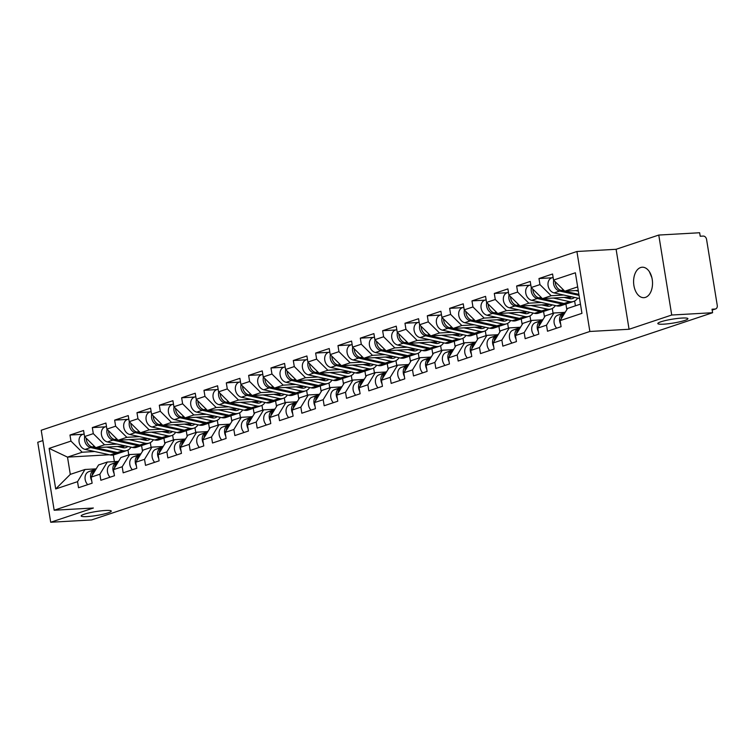 <?xml version="1.0" encoding="UTF-8"?>
<svg xmlns="http://www.w3.org/2000/svg" width="755" height="755" viewBox="0 0 755 755"><rect width="100%" height="100%" fill="white"/><g stroke="black" fill="none" stroke-linecap="round" stroke-linejoin="round"><path stroke-width="1.13" d="M663.702 324.169A15.251 1.991 170.8 0 0 679.66 321.828A15.251 1.991 170.8 0 0 687.918 318.676A15.251 1.991 170.8 0 0 682.029 318.053A15.251 1.991 170.8 0 0 666.061 320.394A15.251 1.991 170.8 0 0 657.813 323.546A15.251 1.991 170.8 0 0 663.702 324.169M87.061 516.59A15.251 1.991 170.8 0 0 103.029 514.249A15.251 1.991 170.8 0 0 111.278 511.097A15.251 1.991 170.8 0 0 105.389 510.474A15.251 1.991 170.8 0 0 89.42 512.815A15.251 1.991 170.8 0 0 81.172 515.967A15.251 1.991 170.8 0 0 87.061 516.59M640.636 267.525A15.251 9.447 86.8 0 1 642.194 267.223A15.251 9.447 86.8 0 1 652.386 280.643A15.251 9.447 86.8 0 1 645.478 297.366A15.251 9.447 86.8 0 1 643.911 297.668A15.251 9.447 86.8 0 1 633.728 284.248A15.251 9.447 86.8 0 1 640.636 267.525M42.884 440.571L37.75 442.279L50.698 522.252L91.582 519.95L712.597 312.721L671.723 315.024L658.766 235.05L616.108 249.292L576.914 251.5L41.214 430.256L54.171 510.229L589.863 331.473L576.914 251.5M658.766 235.05L699.64 232.748L700.215 236.239L703.198 236.07A3.577 2.765 71.5 0 1 706.567 239.411L717.25 305.398A3.577 2.765 71.5 0 1 715.58 308.946L712.173 310.079M109.371 454.765L67.506 457.124L49.132 448.385L55.7 488.957L77.538 481.671L78.52 487.73L92.119 483.191L91.138 477.132L98.575 464.948L107.314 462.032L118.526 461.399M49.132 448.385L70.961 441.099L69.979 435.04L82.965 434.304M125.774 445.997L95.781 447.696L84.56 436.56L83.579 430.501L69.979 435.04M84.56 436.56L93.299 433.644L92.318 427.585L105.294 426.849M148.103 438.551L118.12 440.24L106.899 429.104L105.917 423.045L92.318 427.585M106.899 429.104L115.628 426.197L114.647 420.129L127.633 419.402M170.441 431.096L140.449 432.785L129.228 421.658L128.246 415.59L114.647 420.129M129.228 421.658L137.957 418.742L136.976 412.683L149.962 411.947M192.77 423.64L162.778 425.339L151.557 414.202L150.575 408.144L136.976 412.683M151.557 414.202L160.296 411.286L159.314 405.227L172.291 404.491M215.099 416.194L185.117 417.883L173.895 406.747L172.914 400.688L159.314 405.227M173.895 406.747L182.625 403.84L181.644 397.772L194.63 397.045M237.438 408.738L207.446 410.427L196.224 399.301L195.243 393.232L181.644 397.772M196.224 399.301L204.964 396.384L203.973 390.326L216.959 389.589M259.767 401.282L229.775 402.981L218.563 391.845L217.582 385.786L203.973 390.326M218.563 391.845L227.293 388.929L226.311 382.87L239.297 382.134M282.106 393.836L252.113 395.526L240.892 384.399L239.911 378.33L226.311 382.87M240.892 384.399L249.622 381.483L248.64 375.414L261.626 374.688M304.435 386.381L274.442 388.07L263.221 376.943L262.24 370.884L248.64 375.414M263.221 376.943L271.96 374.027L270.979 367.968L283.955 367.232M326.764 378.925L296.781 380.624L285.56 369.488L284.578 363.429L270.979 367.968M285.56 369.488L294.29 366.571L293.308 360.512L306.294 359.786M349.103 371.479L319.11 373.168L307.889 362.041L306.907 355.973L293.308 360.512M307.889 362.041L316.619 359.125L315.637 353.066L328.623 352.33M371.432 364.023L341.439 365.713L330.218 354.586L329.237 348.527L315.637 353.066M330.218 354.586L338.957 351.67L337.976 345.611L350.952 344.875M393.761 356.568L363.778 358.266L352.557 347.13L351.575 341.071L337.976 345.611M352.557 347.13L361.286 344.223L360.305 338.155L373.291 337.428M416.099 349.121L386.107 350.811L374.886 339.684L373.904 333.616L360.305 338.155M374.886 339.684L383.625 336.768L382.634 330.709L395.62 329.973M438.428 341.666L408.436 343.365L397.224 332.228L396.243 326.169L382.634 330.709M397.224 332.228L405.954 329.312L404.973 323.253L417.959 322.517M460.767 334.22L430.775 335.909L419.553 324.773L418.572 318.714L404.973 323.253M419.553 324.773L428.283 321.866L427.302 315.798L440.288 315.071M483.096 326.764L453.104 328.453L441.883 317.327L440.901 311.258L427.302 315.798M441.883 317.327L450.622 314.41L449.64 308.351L462.617 307.615M505.425 319.308L475.442 321.007L464.221 309.871L463.24 303.812L449.64 308.351M464.221 309.871L472.951 306.955L471.969 300.896L484.955 300.16M527.764 311.862L497.772 313.551L486.55 302.415L485.569 296.356L471.969 300.896M486.55 302.415L495.28 299.509L494.298 293.44L507.284 292.714M550.093 304.407L520.101 306.096L508.879 294.969L507.898 288.901L494.298 293.44M508.879 294.969L517.619 292.053L516.637 285.994L529.614 285.258M572.422 296.951L542.439 298.65L531.218 287.513L530.236 281.455L516.637 285.994M531.218 287.513L539.948 284.597L538.966 278.538L551.952 277.802M578.236 290.43L564.768 291.194L553.547 280.067L552.566 273.999L538.966 278.538M553.547 280.067L575.376 272.781L581.954 313.344L560.116 320.63L567.562 308.446L580.463 304.142M91.138 477.132L99.868 474.216L100.849 480.274L114.449 475.744L113.467 469.676L122.197 466.76L123.178 472.828L136.778 468.289L135.796 462.23L144.535 459.314L145.517 465.373L159.116 460.833L158.135 454.774L166.864 451.858L167.846 457.917L181.445 453.387L180.464 447.319L189.194 444.402L190.175 450.471L203.774 445.931L202.793 439.872L211.532 436.956L212.514 443.015L226.113 438.476L225.132 432.417L233.861 429.501L234.843 435.569L248.442 431.03L247.461 424.961L256.2 422.054L257.181 428.113L270.781 423.574L269.799 417.515L278.529 414.599L279.51 420.658L293.11 416.118L292.128 410.059L300.858 407.143L301.84 413.211L315.439 408.672L314.457 402.604L323.197 399.697L324.178 405.756L337.778 401.216L336.796 395.158L345.526 392.241L346.507 398.3L360.107 393.761L359.125 387.702L367.855 384.786L368.836 390.854L382.436 386.315L381.454 380.246L390.193 377.34L391.175 383.398L404.774 378.859L403.793 372.8L412.523 369.884L413.504 375.943L427.103 371.403L426.122 365.344L434.852 362.428L435.843 368.497L449.442 363.957L448.461 357.898L457.19 354.982L458.172 361.041L471.771 356.502L470.79 350.443L479.519 347.526L480.501 353.585L494.1 349.055L493.119 342.987L501.858 340.071L502.839 346.139L516.439 341.6L515.457 335.541L524.187 332.625L525.169 338.684L538.768 334.144L537.787 328.085L546.516 325.169L547.498 331.237L561.097 326.698L560.116 320.63M117.053 444.072L104.52 444.78L95.781 447.696M141.591 445.61L142.506 451.245M150.311 442.609L151.094 447.422M104.52 444.78L93.299 433.644M99.868 474.216L107.314 462.032M139.392 436.616L126.849 437.324L118.12 440.24M113.467 469.676L120.913 457.492L129.643 454.576L140.855 453.944M163.92 438.155L164.835 443.798M172.64 435.154L173.423 439.967M126.849 437.324L115.628 426.197M122.197 466.76L129.643 454.576M161.721 429.161L149.179 429.869L140.449 432.785M135.796 462.23L143.242 450.037L151.972 447.13L163.193 446.498M186.258 430.709L187.174 436.343M194.979 427.698L195.753 432.521M149.179 429.869L137.957 418.742M144.535 459.314L151.972 447.13M184.06 421.715L171.517 422.423L162.778 425.339M158.135 454.774L165.571 442.59L174.311 439.674L185.522 439.042M208.588 423.253L209.503 428.897M217.308 420.252L218.091 425.065M171.517 422.423L160.296 411.286M166.864 451.858L174.311 439.674M206.389 414.259L193.846 414.967L185.117 417.883M180.464 447.319L187.91 435.135L196.64 432.219L207.852 431.586M230.926 415.807L231.832 421.441M239.637 412.796L240.42 417.609M193.846 414.967L182.625 403.84M189.194 444.402L196.64 432.219M228.718 406.813L216.175 407.521L207.446 410.427M202.793 439.872L210.239 427.689L218.978 424.772L230.19 424.14M253.255 408.351L254.171 413.985M261.976 405.341L262.749 410.163M216.175 407.521L204.964 396.384M211.532 436.956L218.978 424.772M251.056 399.357L238.514 400.065L229.775 402.981M225.132 432.417L232.578 420.233L241.307 417.317L252.519 416.684M275.584 400.896L276.5 406.539M284.305 397.894L285.088 402.708M238.514 400.065L227.293 388.929M233.861 429.501L241.307 417.317M273.385 391.902L260.843 392.609L252.113 395.526M247.461 424.961L254.907 412.777L263.637 409.861L274.858 409.229M297.923 393.449L298.829 399.084M306.634 390.439L307.417 395.252M260.843 392.609L249.622 381.483M256.2 422.054L263.637 409.861M295.715 384.455L283.182 385.163L274.442 388.07M269.799 417.515L277.236 405.331L285.975 402.415L297.187 401.783M320.252 385.994L321.168 391.628M328.972 382.983L329.746 387.806M283.182 385.163L271.96 374.027M278.529 414.599L285.975 402.415M318.053 377L305.511 377.708L296.781 380.624M292.128 410.059L299.575 397.876L308.304 394.959L319.516 394.327M342.581 378.538L343.497 384.182M351.301 375.537L352.085 380.35M305.511 377.708L294.29 366.571M300.858 407.143L308.304 394.959M340.382 369.544L327.84 370.252L319.11 373.168M314.457 402.604L321.904 390.42L330.633 387.513L341.855 386.871M364.92 371.092L365.835 376.726M373.64 368.081L374.414 372.904M327.84 370.252L316.619 359.125M323.197 399.697L330.633 387.513M362.721 362.098L350.178 362.806L341.439 365.713M336.796 395.158L344.233 382.974L352.972 380.058L364.184 379.425M387.249 363.636L388.164 369.27M395.969 360.626L396.752 365.448M350.178 362.806L338.957 351.67M345.526 392.241L352.972 380.058M385.05 354.642L372.508 355.35L363.778 358.266M359.125 387.702L366.571 375.518L375.301 372.602L386.513 371.97M409.587 356.181L410.493 361.824M418.298 353.18L419.082 357.993M372.508 355.35L361.286 344.223M367.855 384.786L375.301 372.602M407.379 347.187L394.837 347.895L386.107 350.811M381.454 380.246L388.9 368.062L397.64 365.156L408.851 364.523M431.917 348.734L432.832 354.369M440.637 345.724L441.411 350.546M394.837 347.895L383.625 336.768M390.193 377.34L397.64 365.156M429.718 339.741L417.175 340.448L408.436 343.365M403.793 372.8L411.239 360.616L419.969 357.7L431.18 357.068M454.246 341.279L455.161 346.913M462.966 338.278L463.749 343.091M417.175 340.448L405.954 329.312M412.523 369.884L419.969 357.7M452.047 332.285L439.504 332.993L430.775 335.909M426.122 365.344L433.568 353.161L442.298 350.245L453.519 349.612M476.584 333.823L477.49 339.467M485.295 330.822L486.078 335.635M439.504 332.993L428.283 321.866M434.852 362.428L442.298 350.245M474.376 324.829L461.843 325.537L453.104 328.453M448.461 357.898L455.897 345.705L464.636 342.798L475.848 342.166M498.913 326.377L499.829 332.011M507.634 323.366L508.408 328.189M461.843 325.537L450.622 314.41M457.19 354.982L464.636 342.798M496.715 317.383L484.172 318.091L475.442 321.007M470.79 350.443L478.236 338.259L486.966 335.343L498.177 334.71M521.243 318.921L522.158 324.565M529.963 315.92L530.746 320.733M484.172 318.091L472.951 306.955M479.519 347.526L486.966 335.343M519.044 309.927L506.501 310.635L497.772 313.551M493.119 342.987L500.565 330.803L509.295 327.887L520.516 327.255M543.581 311.466L544.497 317.109M552.301 308.465L553.075 313.278M506.501 310.635L495.28 299.509M501.858 340.071L509.295 327.887M541.382 302.481L528.84 303.189L520.101 306.096M515.457 335.541L522.894 323.348L531.633 320.441L542.845 319.809M565.91 304.02L566.826 309.654M574.63 301.009L575.414 305.832M528.84 303.189L517.619 292.053M524.187 332.625L531.633 320.441M563.711 295.026L551.169 295.733L542.439 298.65M537.787 328.085L545.233 315.901L553.962 312.985L565.174 312.353M551.169 295.733L539.948 284.597M546.516 325.169L553.962 312.985M712.154 310.003L715.013 309.05L712.031 309.22L712.597 312.721M715.013 309.05A3.577 2.765 71.5 0 0 715.58 308.946M577.669 286.891L564.768 291.194M50.698 522.252L93.365 508.021L54.171 510.229M616.108 249.292L629.066 329.265L671.723 315.024M629.066 329.265L589.863 331.473M94.724 451.518L82.182 452.226L67.506 457.124L70.3 474.376L84.975 469.487L96.196 468.855M113.307 454.991L114.382 461.635M127.972 450.055L128.756 454.878M82.182 452.226L70.961 441.099M77.538 481.671L84.975 469.487M55.7 488.957L70.3 474.376M651.867 277.651L649.423 271.753M561.258 318.77A7.861 6.087 -108.5 0 1 564.9 312.806M560.701 324.235A7.861 6.087 -108.5 0 1 563.221 313.372L564.938 312.749M556.69 328.17A7.861 6.087 -108.5 0 1 554.057 320.733A7.861 6.087 -108.5 0 1 557.709 315.203L565.051 312.551M553.736 280.247A7.861 6.087 71.5 0 0 559.606 291.062L579.038 295.356M553.122 277.415L551.782 277.859A7.861 6.087 71.5 0 0 548.092 285.598A7.861 6.087 71.5 0 0 554.095 292.893L579.142 298.442A11.91 9.22 71.5 0 0 579.547 298.518M555.218 281.709A7.861 6.087 71.5 0 0 561.324 290.486L578.877 294.365M575.593 290.581L578.368 291.194M538.928 326.217A7.861 6.087 -108.5 0 1 542.562 320.262M564.315 312.4L565.382 312.013M538.372 331.69A7.861 6.087 -108.5 0 1 540.891 320.818L542.6 320.205M534.361 335.616A7.861 6.087 -108.5 0 1 531.718 328.189A7.861 6.087 -108.5 0 1 535.38 322.659L542.722 320.007M516.59 333.672A7.861 6.087 -108.5 0 1 520.233 327.717M541.977 319.856L543.053 319.469M516.042 339.146A7.861 6.087 -108.5 0 1 518.553 328.274L520.27 327.651M512.022 343.072A7.861 6.087 -108.5 0 1 509.389 335.635A7.861 6.087 -108.5 0 1 513.041 330.114L520.393 327.453M494.261 341.128A7.861 6.087 -108.5 0 1 497.904 335.163M519.648 327.302L520.723 326.915M493.704 346.592A7.861 6.087 -108.5 0 1 496.224 335.72L497.941 335.107M489.693 350.518A7.861 6.087 -108.5 0 1 487.06 343.091A7.861 6.087 -108.5 0 1 490.712 337.56L498.055 334.909M471.932 348.574A7.861 6.087 -108.5 0 1 475.565 342.619M497.319 334.758L498.385 334.371M471.375 354.048A7.861 6.087 -108.5 0 1 473.895 343.176L475.603 342.553M467.364 357.974A7.861 6.087 -108.5 0 1 464.721 350.546A7.861 6.087 -108.5 0 1 468.383 345.016L475.725 342.364M449.593 356.03A7.861 6.087 -108.5 0 1 453.236 350.075M474.98 342.213L476.056 341.826M449.036 361.503A7.861 6.087 -108.5 0 1 451.556 350.631L453.274 350.009M445.025 365.429A7.861 6.087 -108.5 0 1 442.392 357.993A7.861 6.087 -108.5 0 1 446.045 352.472L453.396 349.81M574.498 297.413A8.815 6.823 -108.5 0 1 572.592 298.527A8.815 6.823 -108.5 0 1 571.205 298.791A8.815 6.823 -108.5 0 1 569.61 298.659L564.06 297.423M553.264 298.036L569.544 301.641A11.91 9.22 71.5 0 0 571.695 301.821A11.91 9.22 71.5 0 0 573.573 301.462A11.91 9.22 71.5 0 0 577.688 298.121M532.879 289.165A7.861 6.087 71.5 0 0 538.995 297.932L564.032 303.482A11.91 9.22 71.5 0 0 566.184 303.661A11.91 9.22 71.5 0 0 568.062 303.302L573.573 301.462M531.407 287.702A7.861 6.087 71.5 0 0 537.277 298.508L562.315 304.057A11.91 9.22 71.5 0 0 564.466 304.237A11.91 9.22 71.5 0 0 566.344 303.878A11.91 9.22 71.5 0 0 567.184 303.529M530.784 284.871L529.444 285.315A7.861 6.087 71.5 0 0 525.763 293.044A7.861 6.087 71.5 0 0 531.765 300.348L556.803 305.888A11.91 9.22 71.5 0 0 558.955 306.068A11.91 9.22 71.5 0 0 560.833 305.709L566.344 303.878M567.449 297.234L565.75 297.8M569.053 297.14A8.815 6.823 -108.5 0 1 568.449 298.395M570.572 297.055A8.815 6.823 -108.5 0 1 569.572 298.65M552.16 304.869A8.815 6.823 -108.5 0 1 550.263 305.973A8.815 6.823 -108.5 0 1 548.866 306.237A8.815 6.823 -108.5 0 1 547.281 306.105L541.722 304.878M530.925 305.492L547.215 309.097A11.91 9.22 71.5 0 0 549.357 309.276A11.91 9.22 71.5 0 0 551.244 308.918A11.91 9.22 71.5 0 0 555.35 305.567M510.55 296.621A7.861 6.087 71.5 0 0 516.665 305.388L541.703 310.928A11.91 9.22 71.5 0 0 543.845 311.107A11.91 9.22 71.5 0 0 545.733 310.749L551.244 308.918M509.068 295.158A7.861 6.087 71.5 0 0 514.948 305.964L539.985 311.504A11.91 9.22 71.5 0 0 542.128 311.683A11.91 9.22 71.5 0 0 544.015 311.324A11.91 9.22 71.5 0 0 544.855 310.984M508.455 292.317L507.115 292.77A7.861 6.087 71.5 0 0 503.434 300.499A7.861 6.087 71.5 0 0 509.436 307.804L534.474 313.344A11.91 9.22 71.5 0 0 536.616 313.523A11.91 9.22 71.5 0 0 538.504 313.165L544.015 311.324M545.119 304.69L543.421 305.256M546.724 304.595A8.815 6.823 -108.5 0 1 546.11 305.85M548.234 304.51A8.815 6.823 -108.5 0 1 547.243 306.096M529.831 312.315A8.815 6.823 -108.5 0 1 527.924 313.429A8.815 6.823 -108.5 0 1 526.537 313.693A8.815 6.823 -108.5 0 1 524.952 313.561L519.393 312.334M508.596 312.938L524.885 316.543A11.91 9.22 71.5 0 0 527.028 316.723A11.91 9.22 71.5 0 0 528.906 316.364A11.91 9.22 71.5 0 0 533.021 313.023M488.211 304.067A7.861 6.087 71.5 0 0 494.327 312.844L519.365 318.384A11.91 9.22 71.5 0 0 521.516 318.563A11.91 9.22 71.5 0 0 523.394 318.204L528.906 316.364M486.739 302.604A7.861 6.087 71.5 0 0 492.609 313.41L517.647 318.959A11.91 9.22 71.5 0 0 519.799 319.139A11.91 9.22 71.5 0 0 521.677 318.78A11.91 9.22 71.5 0 0 522.517 318.44M486.126 299.773L484.785 300.216A7.861 6.087 71.5 0 0 481.095 307.955A7.861 6.087 71.5 0 0 487.098 315.25L512.135 320.8A11.91 9.22 71.5 0 0 514.287 320.979A11.91 9.22 71.5 0 0 516.165 320.62L521.677 318.78M522.781 312.136L521.082 312.702M524.385 312.051A8.815 6.823 -108.5 0 1 523.781 313.306M525.905 311.966A8.815 6.823 -108.5 0 1 524.904 313.551M507.502 319.771A8.815 6.823 -108.5 0 1 505.595 320.884A8.815 6.823 -108.5 0 1 504.198 321.149A8.815 6.823 -108.5 0 1 502.613 321.017L497.064 319.78M486.267 320.394L502.547 323.999A11.91 9.22 71.5 0 0 504.689 324.178A11.91 9.22 71.5 0 0 506.577 323.82A11.91 9.22 71.5 0 0 510.691 320.479M465.882 311.522A7.861 6.087 71.5 0 0 471.998 320.29L497.035 325.839A11.91 9.22 71.5 0 0 499.178 326.018A11.91 9.22 71.5 0 0 501.065 325.66L506.577 323.82M464.41 310.06A7.861 6.087 71.5 0 0 470.28 320.866L495.318 326.405A11.91 9.22 71.5 0 0 497.46 326.585A11.91 9.22 71.5 0 0 499.348 326.226A11.91 9.22 71.5 0 0 500.188 325.886M463.787 307.228L462.447 307.672A7.861 6.087 71.5 0 0 458.766 315.401A7.861 6.087 71.5 0 0 464.769 322.706L489.806 328.246A11.91 9.22 71.5 0 0 491.949 328.425A11.91 9.22 71.5 0 0 493.836 328.066L499.348 326.226M500.452 319.591L498.753 320.158M502.056 319.497A8.815 6.823 -108.5 0 1 501.452 320.752M503.576 319.412A8.815 6.823 -108.5 0 1 502.575 321.007M485.163 327.217A8.815 6.823 -108.5 0 1 483.266 328.331A8.815 6.823 -108.5 0 1 481.869 328.595A8.815 6.823 -108.5 0 1 480.284 328.463L474.725 327.236M463.929 327.84L480.218 331.445A11.91 9.22 71.5 0 0 482.36 331.634A11.91 9.22 71.5 0 0 484.248 331.275A11.91 9.22 71.5 0 0 488.353 327.925M443.553 318.978A7.861 6.087 71.5 0 0 449.659 327.745L474.706 333.285A11.91 9.22 71.5 0 0 476.849 333.465A11.91 9.22 71.5 0 0 478.736 333.106L484.248 331.275M442.071 317.515A7.861 6.087 71.5 0 0 447.941 328.321L472.989 333.861A11.91 9.22 71.5 0 0 475.131 334.04A11.91 9.22 71.5 0 0 477.018 333.682A11.91 9.22 71.5 0 0 477.858 333.342M441.458 314.675L440.118 315.128A7.861 6.087 71.5 0 0 436.437 322.857A7.861 6.087 71.5 0 0 442.43 330.161L467.477 335.701A11.91 9.22 71.5 0 0 469.619 335.881A11.91 9.22 71.5 0 0 471.507 335.522L477.018 333.682M478.123 327.047L476.424 327.613M479.727 326.953A8.815 6.823 -108.5 0 1 479.114 328.208M481.237 326.868A8.815 6.823 -108.5 0 1 480.246 328.453M427.264 363.485A7.861 6.087 -108.5 0 1 430.907 357.521M452.651 349.659L453.717 349.272M426.707 368.95A7.861 6.087 -108.5 0 1 429.227 358.078L430.945 357.464M422.696 372.876A7.861 6.087 -108.5 0 1 420.054 365.448A7.861 6.087 -108.5 0 1 423.715 359.918L431.058 357.266M462.834 334.673A8.815 6.823 -108.5 0 1 460.927 335.786A8.815 6.823 -108.5 0 1 459.54 336.05A8.815 6.823 -108.5 0 1 457.945 335.918L452.396 334.691M441.599 335.295L457.879 338.901A11.91 9.22 71.5 0 0 460.031 339.08A11.91 9.22 71.5 0 0 461.909 338.721A11.91 9.22 71.5 0 0 466.024 335.38M421.214 326.424A7.861 6.087 71.5 0 0 427.33 335.201L452.368 340.741A11.91 9.22 71.5 0 0 454.519 340.92A11.91 9.22 71.5 0 0 456.398 340.562L461.909 338.721M419.742 324.961A7.861 6.087 71.5 0 0 425.612 335.767L450.65 341.317A11.91 9.22 71.5 0 0 452.802 341.496A11.91 9.22 71.5 0 0 454.68 341.137A11.91 9.22 71.5 0 0 455.52 340.798M419.129 322.13L417.779 322.574A7.861 6.087 71.5 0 0 414.099 330.312A7.861 6.087 71.5 0 0 420.101 337.608L445.139 343.157A11.91 9.22 71.5 0 0 447.29 343.336A11.91 9.22 71.5 0 0 449.168 342.978L454.68 341.137M455.784 334.493L454.085 335.06M457.388 334.408A8.815 6.823 -108.5 0 1 456.784 335.664M458.908 334.323A8.815 6.823 -108.5 0 1 457.907 335.909M404.935 370.932A7.861 6.087 -108.5 0 1 408.568 364.976M430.312 357.115L431.388 356.728M404.378 376.405A7.861 6.087 -108.5 0 1 406.898 365.533L408.606 364.91M400.367 380.331A7.861 6.087 -108.5 0 1 397.725 372.904A7.861 6.087 -108.5 0 1 401.386 367.374L408.729 364.722M440.505 342.128A8.815 6.823 -108.5 0 1 438.598 343.242A8.815 6.823 -108.5 0 1 437.202 343.506A8.815 6.823 -108.5 0 1 435.616 343.374L430.057 342.138M419.27 342.751L435.55 346.356A11.91 9.22 71.5 0 0 437.692 346.536A11.91 9.22 71.5 0 0 439.58 346.177A11.91 9.22 71.5 0 0 443.685 342.836M398.885 333.88A7.861 6.087 71.5 0 0 405.001 342.647L430.039 348.197A11.91 9.22 71.5 0 0 432.181 348.376A11.91 9.22 71.5 0 0 434.068 348.017L439.58 346.177M397.413 332.417A7.861 6.087 71.5 0 0 403.283 343.223L428.321 348.763A11.91 9.22 71.5 0 0 430.463 348.942A11.91 9.22 71.5 0 0 432.351 348.584A11.91 9.22 71.5 0 0 433.191 348.244M396.79 329.586L395.45 330.029A7.861 6.087 71.5 0 0 391.769 337.759A7.861 6.087 71.5 0 0 397.772 345.063L422.809 350.603A11.91 9.22 71.5 0 0 424.952 350.782A11.91 9.22 71.5 0 0 426.839 350.424L432.351 348.584M433.455 341.949L431.756 342.515M435.059 341.855A8.815 6.823 -108.5 0 1 434.446 343.11M436.579 341.77A8.815 6.823 -108.5 0 1 435.578 343.365M382.596 378.387A7.861 6.087 -108.5 0 1 386.239 372.432M407.983 364.571L409.059 364.184M382.039 383.861A7.861 6.087 -108.5 0 1 384.559 372.989L386.277 372.366M378.029 387.787A7.861 6.087 -108.5 0 1 375.395 380.35A7.861 6.087 -108.5 0 1 379.048 374.829L386.4 372.168M418.166 349.574A8.815 6.823 -108.5 0 1 416.269 350.688A8.815 6.823 -108.5 0 1 414.873 350.952A8.815 6.823 -108.5 0 1 413.287 350.82L407.728 349.593M396.932 350.197L413.221 353.802A11.91 9.22 71.5 0 0 415.363 353.982A11.91 9.22 71.5 0 0 417.241 353.623A11.91 9.22 71.5 0 0 421.356 350.282M376.556 341.336A7.861 6.087 71.5 0 0 382.662 350.103L407.709 355.643A11.91 9.22 71.5 0 0 409.852 355.822A11.91 9.22 71.5 0 0 411.73 355.463L417.241 353.623M375.075 339.863A7.861 6.087 71.5 0 0 380.945 350.679L405.992 356.218A11.91 9.22 71.5 0 0 408.134 356.398A11.91 9.22 71.5 0 0 410.012 356.039A11.91 9.22 71.5 0 0 410.852 355.699M374.461 337.032L373.121 337.485A7.861 6.087 71.5 0 0 369.431 345.214A7.861 6.087 71.5 0 0 375.433 352.519L400.48 358.059A11.91 9.22 71.5 0 0 402.623 358.238A11.91 9.22 71.5 0 0 404.501 357.879L410.012 356.039M411.116 349.405L409.427 349.971M412.73 349.31A8.815 6.823 -108.5 0 1 412.117 350.565M414.24 349.225A8.815 6.823 -108.5 0 1 413.24 350.811M360.267 385.843A7.861 6.087 -108.5 0 1 363.901 379.878M385.654 372.017L386.72 371.63M359.71 391.307A7.861 6.087 -108.5 0 1 362.23 380.435L363.938 379.822M355.699 395.233A7.861 6.087 -108.5 0 1 353.057 387.806A7.861 6.087 -108.5 0 1 356.719 382.275L364.061 379.623M395.837 357.03A8.815 6.823 -108.5 0 1 393.931 358.144A8.815 6.823 -108.5 0 1 392.543 358.408A8.815 6.823 -108.5 0 1 390.948 358.276L385.399 357.049M374.603 357.653L390.882 361.258A11.91 9.22 71.5 0 0 393.034 361.437A11.91 9.22 71.5 0 0 394.912 361.079A11.91 9.22 71.5 0 0 399.027 357.738M354.218 348.782A7.861 6.087 71.5 0 0 360.333 357.559L385.371 363.098A11.91 9.22 71.5 0 0 387.523 363.278A11.91 9.22 71.5 0 0 389.401 362.919L394.912 361.079M352.745 347.319A7.861 6.087 71.5 0 0 358.616 358.125L383.653 363.674A11.91 9.22 71.5 0 0 385.805 363.853A11.91 9.22 71.5 0 0 387.683 363.495A11.91 9.22 71.5 0 0 388.523 363.155M352.123 344.488L350.782 344.931A7.861 6.087 71.5 0 0 347.102 352.67A7.861 6.087 71.5 0 0 353.104 359.965L378.142 365.514A11.91 9.22 71.5 0 0 380.293 365.694A11.91 9.22 71.5 0 0 382.172 365.335L387.683 363.495M388.787 356.851L387.089 357.417M390.392 356.766A8.815 6.823 -108.5 0 1 389.788 358.012M391.911 356.681A8.815 6.823 -108.5 0 1 390.911 358.266M337.929 393.289A7.861 6.087 -108.5 0 1 341.571 387.334M363.315 379.472L364.391 379.086M337.381 398.763A7.861 6.087 -108.5 0 1 339.892 387.891L341.609 387.268M333.361 402.689A7.861 6.087 -108.5 0 1 330.728 395.261A7.861 6.087 -108.5 0 1 334.38 389.731L341.732 387.079M373.498 364.486A8.815 6.823 -108.5 0 1 371.602 365.59A8.815 6.823 -108.5 0 1 370.205 365.864A8.815 6.823 -108.5 0 1 368.619 365.722L363.061 364.495M352.264 365.109L368.553 368.714A11.91 9.22 71.5 0 0 370.696 368.893A11.91 9.22 71.5 0 0 372.583 368.534A11.91 9.22 71.5 0 0 376.688 365.184M331.889 356.237A7.861 6.087 71.5 0 0 338.004 365.005L363.042 370.554A11.91 9.22 71.5 0 0 365.184 370.733A11.91 9.22 71.5 0 0 367.072 370.375L372.583 368.534M330.407 354.774A7.861 6.087 71.5 0 0 336.286 365.58L361.324 371.12A11.91 9.22 71.5 0 0 363.466 371.3A11.91 9.22 71.5 0 0 365.354 370.941A11.91 9.22 71.5 0 0 366.194 370.601M329.793 351.943L328.453 352.387A7.861 6.087 71.5 0 0 324.773 360.116A7.861 6.087 71.5 0 0 330.775 367.421L355.813 372.961A11.91 9.22 71.5 0 0 357.955 373.14A11.91 9.22 71.5 0 0 359.842 372.781L365.354 370.941M366.458 364.306L364.759 364.873M368.062 364.212A8.815 6.823 -108.5 0 1 367.449 365.467M369.572 364.127A8.815 6.823 -108.5 0 1 368.582 365.713M315.599 400.745A7.861 6.087 -108.5 0 1 319.242 394.789M340.986 386.928L342.062 386.541M315.043 406.209A7.861 6.087 -108.5 0 1 317.562 395.346L319.28 394.723M311.032 410.144A7.861 6.087 -108.5 0 1 308.399 402.708A7.861 6.087 -108.5 0 1 312.051 397.177L319.393 394.525M351.169 371.932A8.815 6.823 -108.5 0 1 349.263 373.045A8.815 6.823 -108.5 0 1 347.876 373.31A8.815 6.823 -108.5 0 1 346.29 373.178L340.732 371.951M329.935 372.555L346.224 376.16A11.91 9.22 71.5 0 0 348.366 376.339A11.91 9.22 71.5 0 0 350.245 375.981A11.91 9.22 71.5 0 0 354.359 372.64M309.55 363.693A7.861 6.087 71.5 0 0 315.666 372.46L340.713 378A11.91 9.22 71.5 0 0 342.855 378.18A11.91 9.22 71.5 0 0 344.733 377.821L350.245 375.981M308.078 362.221A7.861 6.087 71.5 0 0 313.948 373.036L338.986 378.576A11.91 9.22 71.5 0 0 341.137 378.755A11.91 9.22 71.5 0 0 343.015 378.397A11.91 9.22 71.5 0 0 343.855 378.057M307.464 359.389L306.124 359.842A7.861 6.087 71.5 0 0 302.434 367.572A7.861 6.087 71.5 0 0 308.436 374.867L333.474 380.416A11.91 9.22 71.5 0 0 335.626 380.595A11.91 9.22 71.5 0 0 337.504 380.237L343.015 378.397M344.12 371.762L342.421 372.328M345.724 371.668A8.815 6.823 -108.5 0 1 345.12 372.923M347.243 371.583A8.815 6.823 -108.5 0 1 346.243 373.168M293.27 408.191A7.861 6.087 -108.5 0 1 296.904 402.236M318.657 394.374L319.724 393.987M292.714 413.664A7.861 6.087 -108.5 0 1 295.233 402.793L296.941 402.179M288.703 417.591A7.861 6.087 -108.5 0 1 286.06 410.163A7.861 6.087 -108.5 0 1 289.722 404.633L297.064 401.981M328.84 379.387A8.815 6.823 -108.5 0 1 326.934 380.501A8.815 6.823 -108.5 0 1 325.537 380.765A8.815 6.823 -108.5 0 1 323.952 380.633L318.402 379.397M307.606 380.01L323.886 383.615A11.91 9.22 71.5 0 0 326.028 383.795A11.91 9.22 71.5 0 0 327.915 383.436A11.91 9.22 71.5 0 0 332.03 380.095M287.221 371.139A7.861 6.087 71.5 0 0 293.336 379.907L318.374 385.456A11.91 9.22 71.5 0 0 320.516 385.635A11.91 9.22 71.5 0 0 322.404 385.276L327.915 383.436M285.749 369.676A7.861 6.087 71.5 0 0 291.619 380.482L316.656 386.031A11.91 9.22 71.5 0 0 318.799 386.211A11.91 9.22 71.5 0 0 320.686 385.852A11.91 9.22 71.5 0 0 321.526 385.503M285.126 366.845L283.786 367.289A7.861 6.087 71.5 0 0 280.105 375.018A7.861 6.087 71.5 0 0 286.107 382.323L311.145 387.862A11.91 9.22 71.5 0 0 313.287 388.051A11.91 9.22 71.5 0 0 315.175 387.692L320.686 385.852M321.79 379.208L320.092 379.774M323.395 379.123A8.815 6.823 -108.5 0 1 322.791 380.369M324.914 379.029A8.815 6.823 -108.5 0 1 323.914 380.624M270.932 415.646A7.861 6.087 -108.5 0 1 274.575 409.691M296.319 401.83L297.394 401.443M270.375 421.12A7.861 6.087 -108.5 0 1 272.895 410.248L274.612 409.625M266.364 425.046A7.861 6.087 -108.5 0 1 263.731 417.619A7.861 6.087 -108.5 0 1 267.383 412.088L274.735 409.427M306.502 386.843A8.815 6.823 -108.5 0 1 304.605 387.947A8.815 6.823 -108.5 0 1 303.208 388.212A8.815 6.823 -108.5 0 1 301.623 388.079L296.064 386.853M285.267 387.466L301.556 391.071A11.91 9.22 71.5 0 0 303.699 391.25A11.91 9.22 71.5 0 0 305.586 390.892A11.91 9.22 71.5 0 0 309.692 387.541M264.892 378.595A7.861 6.087 71.5 0 0 270.998 387.362L296.045 392.902A11.91 9.22 71.5 0 0 298.187 393.091A11.91 9.22 71.5 0 0 300.075 392.732L305.586 390.892M263.41 377.132A7.861 6.087 71.5 0 0 269.28 387.938L294.327 393.478A11.91 9.22 71.5 0 0 296.47 393.657A11.91 9.22 71.5 0 0 298.357 393.298A11.91 9.22 71.5 0 0 299.197 392.959M262.797 374.291L261.457 374.744A7.861 6.087 71.5 0 0 257.776 382.474A7.861 6.087 71.5 0 0 263.769 389.778L288.816 395.318A11.91 9.22 71.5 0 0 290.958 395.497A11.91 9.22 71.5 0 0 292.846 395.139L298.357 393.298M299.461 386.664L297.763 387.23M301.066 386.569A8.815 6.823 -108.5 0 1 300.452 387.825M302.576 386.484A8.815 6.823 -108.5 0 1 301.585 388.07M248.603 423.102A7.861 6.087 -108.5 0 1 252.245 417.137M273.989 409.286L275.056 408.889M248.046 428.566A7.861 6.087 -108.5 0 1 250.566 417.704L252.283 417.081M244.035 432.502A7.861 6.087 -108.5 0 1 241.392 425.065A7.861 6.087 -108.5 0 1 245.054 419.535L252.397 416.883M284.173 394.289A8.815 6.823 -108.5 0 1 282.266 395.403A8.815 6.823 -108.5 0 1 280.879 395.667A8.815 6.823 -108.5 0 1 279.284 395.535L273.735 394.308M262.938 394.912L279.218 398.517A11.91 9.22 71.5 0 0 281.37 398.697A11.91 9.22 71.5 0 0 283.248 398.338A11.91 9.22 71.5 0 0 287.362 394.997M242.553 386.041A7.861 6.087 71.5 0 0 248.669 394.818L273.706 400.358A11.91 9.22 71.5 0 0 275.858 400.537A11.91 9.22 71.5 0 0 277.736 400.178L283.248 398.338M241.081 384.578A7.861 6.087 71.5 0 0 246.951 395.393L271.989 400.933A11.91 9.22 71.5 0 0 274.141 401.113A11.91 9.22 71.5 0 0 276.019 400.754A11.91 9.22 71.5 0 0 276.858 400.414M240.468 381.747L239.118 382.19A7.861 6.087 71.5 0 0 235.437 389.929A7.861 6.087 71.5 0 0 241.44 397.224L266.477 402.774A11.91 9.22 71.5 0 0 268.629 402.953A11.91 9.22 71.5 0 0 270.507 402.594L276.019 400.754M277.123 394.11L275.424 394.676M278.727 394.025A8.815 6.823 -108.5 0 1 278.123 395.28M280.247 393.94A8.815 6.823 -108.5 0 1 279.246 395.526M226.273 430.548A7.861 6.087 -108.5 0 1 229.907 424.593M251.651 416.732L252.727 416.345M225.717 436.022A7.861 6.087 -108.5 0 1 228.237 425.15L229.945 424.536M221.706 439.948A7.861 6.087 -108.5 0 1 219.063 432.521A7.861 6.087 -108.5 0 1 222.725 426.99L230.067 424.338M261.843 401.745A8.815 6.823 -108.5 0 1 259.937 402.859A8.815 6.823 -108.5 0 1 258.54 403.123A8.815 6.823 -108.5 0 1 256.955 402.991L251.396 401.754M240.609 402.368L256.889 405.973A11.91 9.22 71.5 0 0 259.031 406.152A11.91 9.22 71.5 0 0 260.919 405.794A11.91 9.22 71.5 0 0 265.024 402.453M220.224 393.497A7.861 6.087 71.5 0 0 226.34 402.264L251.377 407.813A11.91 9.22 71.5 0 0 253.52 407.993A11.91 9.22 71.5 0 0 255.407 407.634L260.919 405.794M218.752 392.034A7.861 6.087 71.5 0 0 224.622 402.84L249.66 408.389A11.91 9.22 71.5 0 0 251.802 408.568A11.91 9.22 71.5 0 0 253.689 408.21A11.91 9.22 71.5 0 0 254.529 407.86M218.129 389.202L216.789 389.646A7.861 6.087 71.5 0 0 213.108 397.375A7.861 6.087 71.5 0 0 219.11 404.68L244.148 410.22A11.91 9.22 71.5 0 0 246.29 410.399A11.91 9.22 71.5 0 0 248.178 410.041L253.689 408.21M254.794 401.566L253.095 402.132M256.398 401.471A8.815 6.823 -108.5 0 1 255.785 402.726M257.917 401.386A8.815 6.823 -108.5 0 1 256.917 402.981M203.935 438.004A7.861 6.087 -108.5 0 1 207.578 432.049M229.322 424.187L230.398 423.8M203.378 443.478A7.861 6.087 -108.5 0 1 205.898 432.606L207.616 431.983M199.367 447.404A7.861 6.087 -108.5 0 1 196.734 439.967A7.861 6.087 -108.5 0 1 200.386 434.446L207.738 431.784M239.505 409.201A8.815 6.823 -108.5 0 1 237.608 410.305A8.815 6.823 -108.5 0 1 236.211 410.569A8.815 6.823 -108.5 0 1 234.626 410.437L229.067 409.21M218.27 409.823L234.56 413.429A11.91 9.22 71.5 0 0 236.702 413.608A11.91 9.22 71.5 0 0 238.58 413.249A11.91 9.22 71.5 0 0 242.695 409.899M197.895 400.952A7.861 6.087 71.5 0 0 204.001 409.72L229.048 415.259A11.91 9.22 71.5 0 0 231.19 415.439A11.91 9.22 71.5 0 0 233.069 415.08L238.58 413.249M196.413 399.489A7.861 6.087 71.5 0 0 202.283 410.295L227.331 415.835A11.91 9.22 71.5 0 0 229.473 416.014A11.91 9.22 71.5 0 0 231.351 415.656A11.91 9.22 71.5 0 0 232.191 415.316M195.8 396.649L194.46 397.102A7.861 6.087 71.5 0 0 190.77 404.831A7.861 6.087 71.5 0 0 196.772 412.136L221.819 417.675A11.91 9.22 71.5 0 0 223.961 417.855A11.91 9.22 71.5 0 0 225.839 417.496L231.351 415.656M232.455 409.021L230.766 409.587M234.069 408.927A8.815 6.823 -108.5 0 1 233.455 410.182M235.579 408.842A8.815 6.823 -108.5 0 1 234.578 410.427M181.606 445.459A7.861 6.087 -108.5 0 1 185.239 439.495M206.993 431.634L208.059 431.247M181.049 450.924A7.861 6.087 -108.5 0 1 183.569 440.052L185.277 439.438M177.038 454.859A7.861 6.087 -108.5 0 1 174.396 447.422A7.861 6.087 -108.5 0 1 178.057 441.892L185.4 439.24M217.176 416.647A8.815 6.823 -108.5 0 1 215.269 417.76A8.815 6.823 -108.5 0 1 213.882 418.025A8.815 6.823 -108.5 0 1 212.287 417.892L206.738 416.666M195.941 417.27L212.221 420.875A11.91 9.22 71.5 0 0 214.373 421.054A11.91 9.22 71.5 0 0 216.251 420.695A11.91 9.22 71.5 0 0 220.366 417.355M175.556 408.398A7.861 6.087 71.5 0 0 181.672 417.175L206.71 422.715A11.91 9.22 71.5 0 0 208.861 422.894A11.91 9.22 71.5 0 0 210.739 422.536L216.251 420.695M174.084 406.936A7.861 6.087 71.5 0 0 179.954 417.741L204.992 423.291A11.91 9.22 71.5 0 0 207.144 423.47A11.91 9.22 71.5 0 0 209.022 423.111A11.91 9.22 71.5 0 0 209.862 422.772M173.461 404.104L172.121 404.548A7.861 6.087 71.5 0 0 168.44 412.287A7.861 6.087 71.5 0 0 174.443 419.582L199.48 425.131A11.91 9.22 71.5 0 0 201.632 425.31A11.91 9.22 71.5 0 0 203.51 424.952L209.022 423.111M210.126 416.467L208.427 417.034M211.73 416.382A8.815 6.823 -108.5 0 1 211.126 417.638M213.25 416.298A8.815 6.823 -108.5 0 1 212.249 417.883M159.267 452.906A7.861 6.087 -108.5 0 1 162.91 446.951M184.654 439.089L185.73 438.702M158.72 458.379A7.861 6.087 -108.5 0 1 161.23 447.507L162.948 446.884M154.699 462.305A7.861 6.087 -108.5 0 1 152.066 454.878A7.861 6.087 -108.5 0 1 155.719 449.348L163.071 446.696M194.837 424.102A8.815 6.823 -108.5 0 1 192.94 425.216A8.815 6.823 -108.5 0 1 191.543 425.48A8.815 6.823 -108.5 0 1 189.958 425.348L184.399 424.112M173.603 424.725L189.892 428.33A11.91 9.22 71.5 0 0 192.034 428.51A11.91 9.22 71.5 0 0 193.922 428.151A11.91 9.22 71.5 0 0 198.027 424.81M153.227 415.854A7.861 6.087 71.5 0 0 159.343 424.621L184.38 430.171A11.91 9.22 71.5 0 0 186.523 430.35A11.91 9.22 71.5 0 0 188.41 429.991L193.922 428.151M151.746 414.391A7.861 6.087 71.5 0 0 157.625 425.197L182.663 430.737A11.91 9.22 71.5 0 0 184.805 430.926A11.91 9.22 71.5 0 0 186.693 430.558A11.91 9.22 71.5 0 0 187.533 430.218M151.132 411.56L149.792 412.003A7.861 6.087 71.5 0 0 146.111 419.733A7.861 6.087 71.5 0 0 152.114 427.037L177.151 432.577A11.91 9.22 71.5 0 0 179.294 432.757A11.91 9.22 71.5 0 0 181.181 432.398L186.693 430.558M187.797 423.923L186.098 424.489M189.401 423.829A8.815 6.823 -108.5 0 1 188.788 425.084M190.911 423.744A8.815 6.823 -108.5 0 1 189.92 425.339M136.938 460.361A7.861 6.087 -108.5 0 1 140.581 454.406M162.325 446.545L163.401 446.158M136.381 465.835A7.861 6.087 -108.5 0 1 138.901 454.963L140.619 454.34M132.37 469.761A7.861 6.087 -108.5 0 1 129.737 462.324A7.861 6.087 -108.5 0 1 133.39 456.803L140.732 454.142M172.508 431.549A8.815 6.823 -108.5 0 1 170.602 432.662A8.815 6.823 -108.5 0 1 169.214 432.926A8.815 6.823 -108.5 0 1 167.629 432.794L162.07 431.567M151.274 432.171L167.563 435.777A11.91 9.22 71.5 0 0 169.705 435.965A11.91 9.22 71.5 0 0 171.583 435.607A11.91 9.22 71.5 0 0 175.698 432.256M130.889 423.31A7.861 6.087 71.5 0 0 137.004 432.077L162.051 437.617A11.91 9.22 71.5 0 0 164.194 437.796A11.91 9.22 71.5 0 0 166.072 437.438L171.583 435.607M129.416 421.847A7.861 6.087 71.5 0 0 135.287 432.653L160.324 438.193A11.91 9.22 71.5 0 0 162.476 438.372A11.91 9.22 71.5 0 0 164.354 438.013A11.91 9.22 71.5 0 0 165.194 437.673M128.803 419.006L127.463 419.459A7.861 6.087 71.5 0 0 123.773 427.188A7.861 6.087 71.5 0 0 129.775 434.493L154.813 440.033A11.91 9.22 71.5 0 0 156.964 440.212A11.91 9.22 71.5 0 0 158.843 439.854L164.354 438.013M165.458 431.379L163.76 431.945M167.063 431.284A8.815 6.823 -108.5 0 1 166.459 432.539M168.582 431.199A8.815 6.823 -108.5 0 1 167.582 432.785M114.609 467.817A7.861 6.087 -108.5 0 1 118.242 461.852M139.996 453.991L141.062 453.604M114.052 473.281A7.861 6.087 -108.5 0 1 116.572 462.409L118.28 461.796M110.041 477.207A7.861 6.087 -108.5 0 1 107.399 469.78A7.861 6.087 -108.5 0 1 111.061 464.25L118.403 461.598M150.179 439.004A8.815 6.823 -108.5 0 1 148.273 440.118A8.815 6.823 -108.5 0 1 146.876 440.382A8.815 6.823 -108.5 0 1 145.29 440.25L139.741 439.023M128.945 439.627L145.224 443.232A11.91 9.22 71.5 0 0 147.376 443.411A11.91 9.22 71.5 0 0 149.254 443.053A11.91 9.22 71.5 0 0 153.369 439.712M108.56 430.756A7.861 6.087 71.5 0 0 114.675 439.533L139.713 445.072A11.91 9.22 71.5 0 0 141.855 445.252A11.91 9.22 71.5 0 0 143.743 444.893L149.254 443.053M107.087 429.293A7.861 6.087 71.5 0 0 112.957 440.099L137.995 445.648A11.91 9.22 71.5 0 0 140.137 445.827A11.91 9.22 71.5 0 0 142.025 445.469A11.91 9.22 71.5 0 0 142.865 445.129M106.464 426.462L105.124 426.905A7.861 6.087 71.5 0 0 101.444 434.644A7.861 6.087 71.5 0 0 107.446 441.939L132.484 447.488A11.91 9.22 71.5 0 0 134.626 447.668A11.91 9.22 71.5 0 0 136.513 447.309L142.025 445.469M143.129 438.825L141.43 439.391M144.734 438.74A8.815 6.823 -108.5 0 1 144.13 439.995M146.253 438.655A8.815 6.823 -108.5 0 1 145.253 440.24M92.27 475.263A7.861 6.087 -108.5 0 1 95.913 469.308M117.657 461.447L118.733 461.06M91.714 480.737A7.861 6.087 -108.5 0 1 94.233 469.865L95.951 469.242M87.703 484.663A7.861 6.087 -108.5 0 1 85.07 477.236A7.861 6.087 -108.5 0 1 88.722 471.705L96.074 469.053M127.84 446.46A8.815 6.823 -108.5 0 1 125.943 447.573A8.815 6.823 -108.5 0 1 124.547 447.838A8.815 6.823 -108.5 0 1 122.961 447.706L117.403 446.469M106.606 447.083L122.895 450.688A11.91 9.22 71.5 0 0 125.037 450.867A11.91 9.22 71.5 0 0 126.925 450.509A11.91 9.22 71.5 0 0 131.03 447.168M86.23 438.211A7.861 6.087 71.5 0 0 92.346 446.979L117.384 452.528A11.91 9.22 71.5 0 0 119.526 452.707A11.91 9.22 71.5 0 0 121.413 452.349L126.925 450.509M84.749 436.749A7.861 6.087 71.5 0 0 90.619 447.555L115.666 453.094A11.91 9.22 71.5 0 0 117.808 453.274A11.91 9.22 71.5 0 0 119.696 452.915A11.91 9.22 71.5 0 0 120.536 452.575M84.135 433.917L82.795 434.361A7.861 6.087 71.5 0 0 79.115 442.09A7.861 6.087 71.5 0 0 85.107 449.395L110.154 454.935A11.91 9.22 71.5 0 0 112.297 455.114A11.91 9.22 71.5 0 0 114.184 454.755L119.696 452.915M120.8 446.28L119.101 446.847M122.404 446.186A8.815 6.823 -108.5 0 1 121.791 447.441M123.914 446.101A8.815 6.823 -108.5 0 1 122.923 447.696M557.709 315.203L563.221 313.372M559.606 291.062L554.095 292.893M563.372 289.807L561.324 290.486M535.38 322.659L540.891 320.818M513.041 330.114L518.553 328.274M490.712 337.56L496.224 335.72M468.383 345.016L473.895 343.176M446.045 352.472L451.556 350.631M537.277 298.508L531.765 300.348M562.315 304.057L556.803 305.888M541.033 297.253L538.995 297.932M569.544 301.641L564.032 303.482M514.948 305.964L509.436 307.804M539.985 311.504L534.474 313.344M518.704 304.709L516.665 305.388M547.215 309.097L541.703 310.928M492.609 313.41L487.098 315.25M517.647 318.959L512.135 320.8M496.365 312.164L494.327 312.844M524.885 316.543L519.365 318.384M470.28 320.866L464.769 322.706M495.318 326.405L489.806 328.246M474.036 319.61L471.998 320.29M502.547 323.999L497.035 325.839M447.941 328.321L442.43 330.161M472.989 333.861L467.477 335.701M451.707 327.066L449.659 327.745M480.218 331.445L474.706 333.285M423.715 359.918L429.227 358.078M425.612 335.767L420.101 337.608M450.65 341.317L445.139 343.157M429.368 334.512L427.33 335.201M457.879 338.901L452.368 340.741M401.386 367.374L406.898 365.533M403.283 343.223L397.772 345.063M428.321 348.763L422.809 350.603M407.039 341.968L405.001 342.647M435.55 346.356L430.039 348.197M379.048 374.829L384.559 372.989M380.945 350.679L375.433 352.519M405.992 356.218L400.48 358.059M384.71 349.423L382.662 350.103M413.221 353.802L407.709 355.643M356.719 382.275L362.23 380.435M358.616 358.125L353.104 359.965M383.653 363.674L378.142 365.514M362.372 356.87L360.333 357.559M390.882 361.258L385.371 363.098M334.38 389.731L339.892 387.891M336.286 365.58L330.775 367.421M361.324 371.12L355.813 372.961M340.043 364.325L338.004 365.005M368.553 368.714L363.042 370.554M312.051 397.177L317.562 395.346M313.948 373.036L308.436 374.867M338.986 378.576L333.474 380.416M317.704 371.781L315.666 372.46M346.224 376.16L340.713 378M289.722 404.633L295.233 402.793M291.619 380.482L286.107 382.323M316.656 386.031L311.145 387.862M295.375 379.227L293.336 379.907M323.886 383.615L318.374 385.456M267.383 412.088L272.895 410.248M269.28 387.938L263.769 389.778M294.327 393.478L288.816 395.318M273.046 386.683L270.998 387.362M301.556 391.071L296.045 392.902M245.054 419.535L250.566 417.704M246.951 395.393L241.44 397.224M271.989 400.933L266.477 402.774M250.707 394.138L248.669 394.818M279.218 398.517L273.706 400.358M222.725 426.99L228.237 425.15M224.622 402.84L219.11 404.68M249.66 408.389L244.148 410.22M228.378 401.584L226.34 402.264M256.889 405.973L251.377 407.813M200.386 434.446L205.898 432.606M202.283 410.295L196.772 412.136M227.331 415.835L221.819 417.675M206.049 409.04L204.001 409.72M234.56 413.429L229.048 415.259M178.057 441.892L183.569 440.052M179.954 417.741L174.443 419.582M204.992 423.291L199.48 425.131M183.71 416.496L181.672 417.175M212.221 420.875L206.71 422.715M155.719 449.348L161.23 447.507M157.625 425.197L152.114 427.037M182.663 430.737L177.151 432.577M161.381 423.942L159.343 424.621M189.892 428.33L184.38 430.171M133.39 456.803L138.901 454.963M135.287 432.653L129.775 434.493M160.324 438.193L154.813 440.033M139.043 431.398L137.004 432.077M167.563 435.777L162.051 437.617M111.061 464.25L116.572 462.409M112.957 440.099L107.446 441.939M137.995 445.648L132.484 447.488M116.714 438.853L114.675 439.533M145.224 443.232L139.713 445.072M88.722 471.705L94.233 469.865M90.619 447.555L85.107 449.395M115.666 453.094L110.154 454.935M94.384 446.299L92.346 446.979M122.895 450.688L117.384 452.528"/></g></svg>
